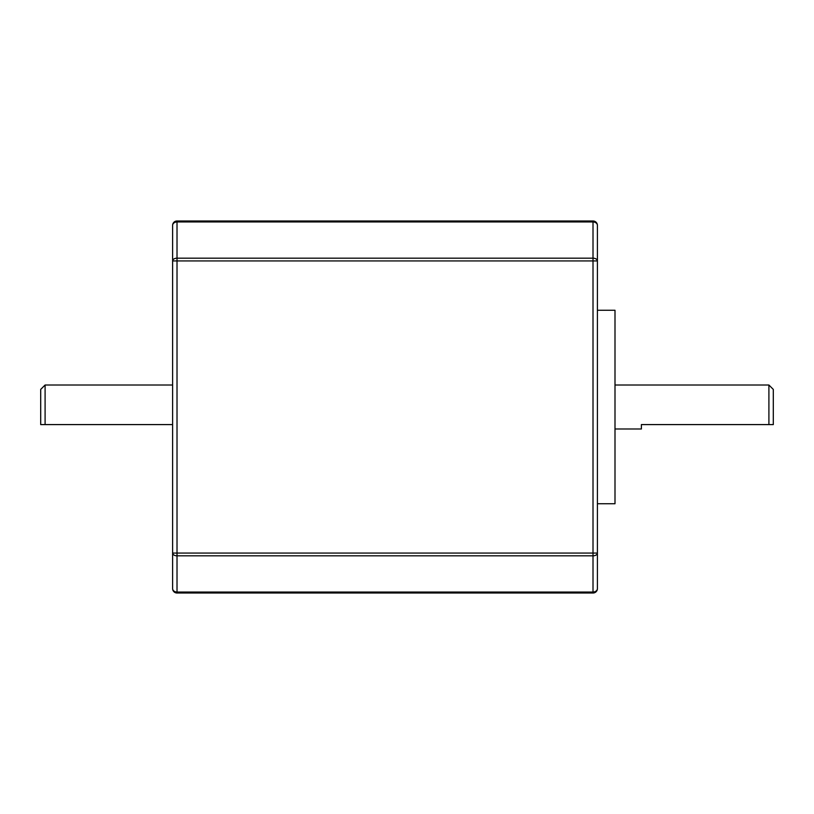 <?xml version="1.0" encoding="UTF-8"?>
<svg xmlns="http://www.w3.org/2000/svg" width="814" height="814" viewBox="0 0 814 814"><rect width="100%" height="100%" fill="white"/><g stroke="black" fill="none" stroke-linecap="round" stroke-linejoin="round"><path stroke-width="1.22" d="M45.096 424.593L40.7 424.593L40.7 389.407L45.096 385.012L45.096 424.593L172.619 424.593M597.405 257.489L597.405 588.614A4.396 4.396 0 0 1 593.009 593.009L177.014 593.009A4.396 4.396 0 0 1 172.619 588.614L172.619 225.386A4.396 3.429 0 0 1 177.014 221.957L177.014 258.18A4.396 2.757 180 0 0 172.619 260.938L177.014 260.938L177.014 553.062L593.009 553.062L593.009 260.938L177.014 260.938L177.014 258.18L593.009 258.18A4.396 2.757 0 0 1 597.405 260.938L597.405 225.386A4.396 4.396 0 0 0 593.009 220.991L593.009 221.957L177.014 221.957L177.014 220.991L593.009 220.991A4.396 4.396 0 0 1 597.405 225.386A4.396 3.429 180 0 0 593.009 221.957L593.009 260.938L597.405 260.938M768.904 385.012L773.3 389.407L773.3 424.593L768.904 424.593L768.904 385.012L614.997 385.012M768.904 424.593L641.381 424.593L641.381 428.988L614.997 428.988M597.405 310.256L614.997 310.256L614.997 503.744L597.405 503.744M597.405 553.062L593.009 553.062L593.009 555.82L177.014 555.82L177.014 553.062L172.619 553.062A4.396 2.757 0 0 0 177.014 555.82L177.014 593.009A4.396 4.396 0 0 1 172.619 588.614A4.396 3.429 -0 0 0 177.014 592.043L593.009 592.043L593.009 555.82A4.396 2.757 -0 0 0 597.405 553.062L597.405 556.511M593.009 592.043A4.396 3.429 0 0 0 597.405 588.614A4.396 4.396 0 0 1 593.009 593.009L593.009 592.043M177.014 220.991A4.396 4.396 0 0 0 172.619 225.386A4.396 4.396 0 0 1 177.014 220.991M45.096 385.012L172.619 385.012"/></g></svg>

